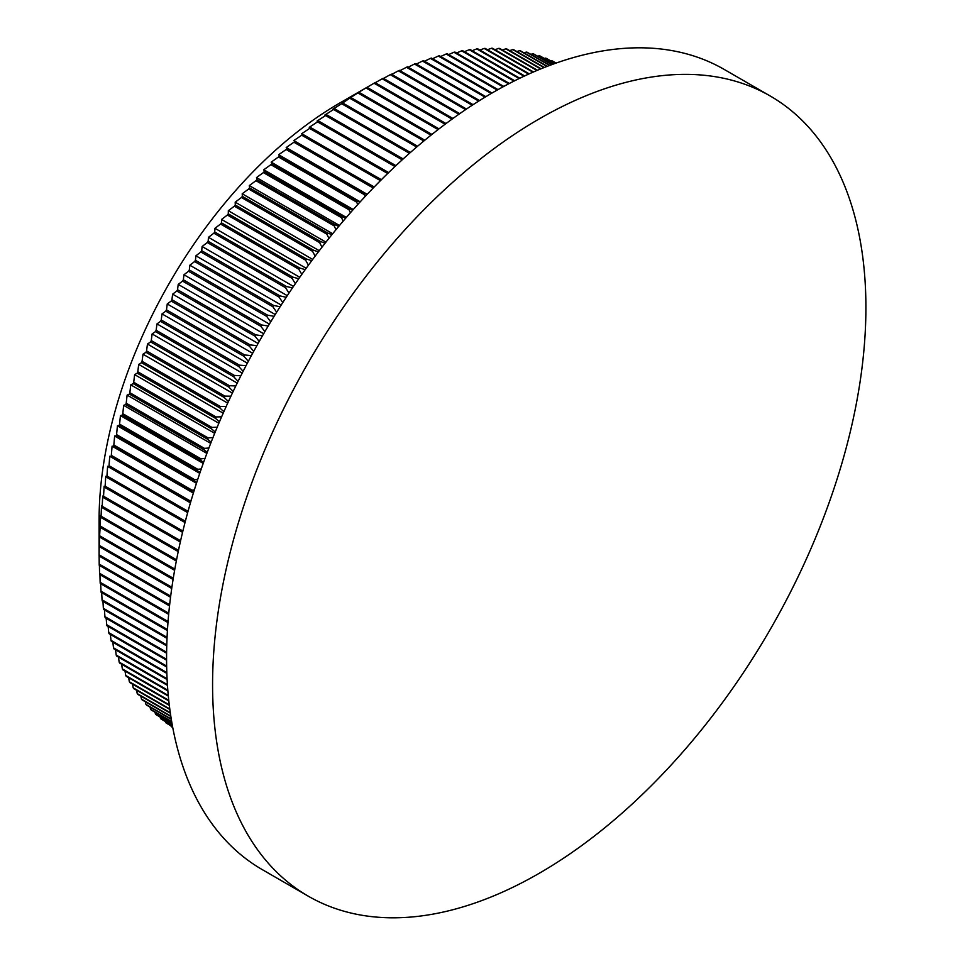 <?xml version="1.0" encoding="UTF-8"?>
<svg xmlns="http://www.w3.org/2000/svg" width="965" height="965" viewBox="0 0 965 965"><rect width="100%" height="100%" fill="white"/><g stroke="black" fill="none" stroke-linecap="round" stroke-linejoin="round"><path stroke-width="1.45" d="M99.093 555.418L99.093 520.002A340.512 196.595 -60 0 1 339.873 102.953L367.014 87.308A383.889 221.636 -60 0 0 365.952 87.948L358.896 92.254A383.889 221.636 -60 0 0 357.834 92.93L350.79 97.477A383.889 221.636 -60 0 0 349.728 98.189L342.696 102.978A383.889 221.636 -60 0 0 341.646 103.713L332.732 109.262L334.638 108.731A383.889 221.636 -60 0 0 333.576 109.503L324.867 115.04L326.604 114.751A383.889 221.636 -60 0 0 325.555 115.559L317.039 121.059L318.607 121.023A383.889 221.636 -60 0 0 317.557 121.867L309.246 127.332L310.658 127.537A383.889 221.636 -60 0 0 309.62 128.417L301.514 133.833L302.769 134.304A383.889 221.636 -60 0 0 301.731 135.209L293.83 140.576L294.928 141.3A383.889 221.636 -60 0 0 293.915 142.241L286.207 147.548L287.172 148.538A383.889 221.636 -60 0 0 286.159 149.503L278.656 154.738L279.476 155.992A383.889 221.636 -60 0 0 278.475 156.981L271.189 162.144L271.865 163.664A383.889 221.636 -60 0 0 270.875 164.677L263.795 169.756L264.35 171.541A383.889 221.636 -60 0 0 263.373 172.59L256.497 177.572L256.919 179.623A383.889 221.636 -60 0 0 255.954 180.696L249.296 185.594L249.597 187.91A383.889 221.636 -60 0 0 248.644 189.007L242.191 193.784L242.384 196.378A383.889 221.636 -60 0 0 241.443 197.499L235.207 202.167L235.279 205.026A383.889 221.636 -60 0 0 234.362 206.172L228.331 210.72L228.295 213.856A383.889 221.636 -60 0 0 227.39 215.026L221.576 219.441L221.443 222.843A383.889 221.636 -60 0 0 220.563 224.037L214.954 228.307L214.725 231.986A383.889 221.636 -60 0 0 213.856 233.192L208.464 237.33L208.151 241.286A383.889 221.636 -60 0 0 207.294 242.517L202.107 246.497L201.709 250.719A383.889 221.636 -60 0 0 200.877 251.974L195.907 255.797L195.437 260.285A383.889 221.636 -60 0 0 194.616 261.551L189.852 265.218L189.309 269.983A383.889 221.636 -60 0 0 188.513 271.262L183.953 274.76L183.338 279.79A383.889 221.636 -60 0 0 182.566 281.092L178.211 284.41L177.548 289.705A383.889 221.636 -60 0 0 176.8 291.02L172.639 294.156L171.915 299.717A383.889 221.636 -60 0 0 171.191 301.044L167.247 303.987L166.475 309.825A383.889 221.636 -60 0 0 165.775 311.152L162.023 313.902L161.215 320.006A383.889 221.636 -60 0 0 160.528 321.345L156.981 323.902L156.137 330.259A383.889 221.636 -60 0 0 155.486 331.598L152.12 333.95L151.252 340.561A383.889 221.636 -60 0 0 150.624 341.924L147.452 344.059L146.559 350.934A383.889 221.636 -60 0 0 145.956 352.297L142.989 354.215L142.072 361.332A383.889 221.636 -60 0 0 141.505 362.707L138.707 364.408L137.79 371.778A383.889 221.636 -60 0 0 137.247 373.153L134.642 374.625L133.713 382.249A383.889 221.636 -60 0 0 133.194 383.612L130.77 384.866L129.853 392.719A383.889 221.636 -60 0 0 129.358 394.094L127.115 395.107L126.21 403.213A383.889 221.636 -60 0 0 125.739 404.576L123.677 405.36L122.784 413.683A383.889 221.636 -60 0 0 122.35 415.059L120.444 415.601L119.576 424.154A383.889 221.636 -60 0 0 119.165 425.529L117.428 425.818L116.584 434.6A383.889 221.636 -60 0 0 116.21 435.963L114.642 436.011L113.834 445.01A383.889 221.636 -60 0 0 113.496 446.373L112.085 446.168L111.313 455.383A383.889 221.636 -60 0 0 110.999 456.735L109.745 456.276L109.021 465.709A383.889 221.636 -60 0 0 108.731 467.048L107.622 466.324L106.958 475.962A383.889 221.636 -60 0 0 106.705 477.301L105.74 476.324L105.137 486.155A383.889 221.636 -60 0 0 104.92 487.482L104.099 486.239L103.557 496.263A383.889 221.636 -60 0 0 103.364 497.59L102.676 496.07L102.206 506.299A383.889 221.636 -60 0 0 102.049 507.602L101.494 505.817L101.096 516.227A383.889 221.636 -60 0 0 100.975 517.517L100.541 515.467L100.239 526.046A383.889 221.636 -60 0 0 100.143 527.324L99.612 535.756A383.889 221.636 -60 0 0 99.552 537.023L99.226 545.346A383.889 221.636 -60 0 0 99.202 546.588L99.093 554.803A383.889 221.636 -60 0 0 99.093 555.418A383.889 221.636 -60 0 0 99.093 556.033L170.54 597.275M172.735 727.489L171.915 727.019A383.889 221.636 -60 0 1 171.191 726.536L170.962 725.801M172.59 726.742L166.475 723.207A383.889 221.636 -60 0 1 165.775 722.688L165.425 721.543M172.373 725.547L161.215 719.106A383.889 221.636 -60 0 1 160.528 718.539L160.094 716.995M172.084 723.919L156.137 714.715A383.889 221.636 -60 0 1 155.486 714.112L154.967 712.182M171.722 721.856L151.252 710.035A383.889 221.636 -60 0 1 150.624 709.408L150.045 707.092M171.312 719.371L146.559 705.089A383.889 221.636 -60 0 1 145.956 704.414L145.329 701.736M170.841 716.476L142.072 699.866A383.889 221.636 -60 0 1 141.505 699.155L140.83 696.115M170.359 713.171L137.79 694.366A383.889 221.636 -60 0 1 137.247 693.63L136.548 690.24M169.84 709.468L133.713 688.612A383.889 221.636 -60 0 1 133.194 687.828L132.482 684.101M169.321 705.379L129.853 682.593A383.889 221.636 -60 0 1 129.358 681.785L128.635 677.72M168.815 700.916L126.21 676.308A383.889 221.636 -60 0 1 125.739 675.476L125.016 671.085M168.32 696.091L122.784 669.794A383.889 221.636 -60 0 1 122.35 668.914L121.626 664.21M167.862 690.904L119.576 663.027A383.889 221.636 -60 0 1 119.165 662.123L118.466 657.105M167.464 685.391L116.584 656.031A383.889 221.636 -60 0 1 116.21 655.09L115.535 649.771M167.114 679.553L113.834 648.794A383.889 221.636 -60 0 1 113.496 647.829L112.845 642.22M166.849 673.401L111.313 641.339A383.889 221.636 -60 0 1 110.999 640.35L110.384 634.451M166.668 666.948L109.021 633.667A383.889 221.636 -60 0 1 108.731 632.642L108.164 626.478M166.583 660.205L106.958 625.778A383.889 221.636 -60 0 1 106.705 624.729L106.186 618.3M166.595 653.184L105.137 617.697A383.889 221.636 -60 0 1 104.92 616.623L104.449 609.928M166.74 645.899L103.557 609.41A383.889 221.636 -60 0 1 103.364 608.312L102.953 601.376M167.005 638.36L102.206 600.942A383.889 221.636 -60 0 1 102.049 599.82L101.699 592.643M167.415 630.579L101.096 592.293A383.889 221.636 -60 0 1 100.975 591.147L100.698 583.729M167.958 622.57L100.239 583.463A383.889 221.636 -60 0 1 100.143 582.293L99.938 574.658M168.658 614.343L99.612 574.477A383.889 221.636 -60 0 1 99.552 573.282L99.419 565.43M169.514 605.899L99.226 565.321A383.889 221.636 -60 0 1 99.202 564.115L99.142 556.057M212.577 684.692A461.97 266.726 -60 0 1 539.242 118.888A461.97 266.726 -60 0 1 770.227 96.005A461.97 266.726 -60 0 1 865.907 307.497A461.97 266.726 -60 0 1 539.242 873.289A461.97 266.726 -60 0 1 308.257 896.171A461.97 266.726 -60 0 1 212.577 684.692M308.257 896.171L262.251 869.61A461.97 266.726 -60 0 1 191.444 499.424A461.97 266.726 -60 0 1 493.236 92.326A461.97 266.726 -60 0 1 724.22 69.444L770.227 96.005M431.934 134.424L358.896 92.254M431.005 135.172L357.834 92.93M424.793 140.214L350.79 97.477M423.864 140.987L349.728 98.189M417.616 146.234L342.696 102.978M416.675 147.03L341.646 103.713M410.402 152.482L334.638 108.731M409.462 153.314L333.576 109.503M403.165 158.948L326.604 114.751M402.212 159.816L325.555 115.559M395.903 165.654L318.607 121.023M394.95 166.547L317.557 121.867M388.642 172.566L310.658 127.537M387.701 173.495L309.62 128.417M380.15 180.938L379.957 180.371A383.889 221.636 -60 0 1 380.982 179.466L302.769 134.304M379.957 180.371L301.731 135.209M372.587 188.645L372.128 187.391A383.889 221.636 -60 0 1 373.153 186.462L294.928 141.3M372.128 187.391L293.915 142.241M373.153 186.462L374.155 187.029M365.096 196.534L364.372 194.653A383.889 221.636 -60 0 1 365.385 193.688L287.172 148.538M364.372 194.653L286.159 149.503M365.385 193.688L366.965 194.544M357.689 204.592L356.688 202.143A383.889 221.636 -60 0 1 357.689 201.142L279.476 155.992M356.688 202.143L278.475 156.981M357.689 201.142L359.836 202.24M350.367 212.807L349.089 209.839A383.889 221.636 -60 0 1 350.078 208.814L271.865 163.664M349.089 209.839L270.875 164.677M350.078 208.814L352.756 210.105M343.118 221.178L341.586 217.752A383.889 221.636 -60 0 1 342.563 216.703L264.35 171.541M341.586 217.752L263.373 172.59M342.563 216.703L345.735 218.138M335.977 229.706L334.167 225.858A383.889 221.636 -60 0 1 335.132 224.785L256.919 179.623M334.167 225.858L255.954 180.696M335.132 224.785L338.775 226.329M328.932 238.379L326.858 234.169A383.889 221.636 -60 0 1 327.81 233.06L249.597 187.91M326.858 234.169L248.644 189.007M327.81 233.06L331.9 234.688M321.984 247.185L319.656 242.661A383.889 221.636 -60 0 1 320.597 241.54L242.384 196.378M319.656 242.661L241.443 197.499M320.597 241.54L325.096 243.204M315.145 256.123L312.576 251.334A383.889 221.636 -60 0 1 313.492 250.188L235.279 205.026M312.576 251.334L234.362 206.172M313.492 250.188L318.378 251.877M308.426 265.194L305.616 260.176A383.889 221.636 -60 0 1 306.52 259.006L228.295 213.856M305.616 260.176L227.39 215.026M306.52 259.006L311.743 260.695M301.828 274.386L298.776 269.187A383.889 221.636 -60 0 1 299.657 267.993L221.443 222.843M298.776 269.187L220.563 224.037M299.657 267.993L305.205 269.645M295.338 283.686L292.069 278.354A383.889 221.636 -60 0 1 292.938 277.148L214.725 231.986M292.069 278.354L213.856 233.192M292.938 277.148L298.764 278.728M288.981 293.083L285.507 287.666A383.889 221.636 -60 0 1 286.364 286.436L208.151 241.286M285.507 287.666L207.294 242.517M286.364 286.436L292.431 287.956M282.757 302.588L279.102 297.123A383.889 221.636 -60 0 1 279.934 295.881L201.709 250.719M279.102 297.123L200.877 251.974M279.934 295.881L286.195 297.292M276.653 312.19L272.83 306.713A383.889 221.636 -60 0 1 273.65 305.447L195.437 260.285M272.83 306.713L194.616 261.551M273.65 305.447L280.079 306.761M270.707 321.876L266.726 316.423A383.889 221.636 -60 0 1 267.522 315.145L189.309 269.983M266.726 316.423L188.513 271.262M267.522 315.145L274.084 316.327M264.892 331.634L260.791 326.242A383.889 221.636 -60 0 1 261.551 324.952L183.338 279.79M260.791 326.242L182.566 281.092M261.551 324.952L268.21 326.013M259.211 341.465L255.013 336.17A383.889 221.636 -60 0 1 255.761 334.867L177.548 289.705M255.013 336.17L176.8 291.02M255.761 334.867L262.468 335.796M253.698 351.369L249.404 346.194A383.889 221.636 -60 0 1 250.14 344.879L171.915 299.717M249.404 346.194L171.191 301.044M250.14 344.879L256.847 345.663M248.331 361.32L243.988 356.314A383.889 221.636 -60 0 1 244.688 354.975L166.475 309.825M243.988 356.314L165.775 311.152M244.688 354.975L251.37 355.627M243.108 371.32L238.753 366.495A383.889 221.636 -60 0 1 239.429 365.156L161.215 320.006M238.753 366.495L160.528 321.345M239.429 365.156L246.039 365.663M238.053 381.368L233.699 376.76A383.889 221.636 -60 0 1 234.35 375.409L156.137 330.259M233.699 376.76L155.486 331.598M234.35 375.409L240.852 375.771M233.156 391.452L228.838 387.074A383.889 221.636 -60 0 1 229.465 385.723L151.252 340.561M228.838 387.074L150.624 341.924M229.465 385.723L235.81 385.952M228.428 401.561L224.182 397.447A383.889 221.636 -60 0 1 224.773 396.084L146.559 350.934M224.182 397.447L145.956 352.297M224.773 396.084L230.912 396.193M223.856 411.693L219.718 407.857A383.889 221.636 -60 0 1 220.285 406.494L142.072 361.332M219.718 407.857L141.505 362.707M220.285 406.494L226.184 406.482M219.453 421.838L215.46 418.303A383.889 221.636 -60 0 1 216.003 416.94L137.79 371.778M215.46 418.303L137.247 373.153M216.003 416.94L221.612 416.82M215.219 431.994L211.407 428.774A383.889 221.636 -60 0 1 211.926 427.399L133.713 382.249M211.407 428.774L133.194 383.612M211.926 427.399L217.197 427.193M211.166 442.151L207.584 439.256A383.889 221.636 -60 0 1 208.066 437.881L129.853 392.719M207.584 439.256L129.358 394.094M208.066 437.881L212.963 437.591M207.27 452.296L203.965 449.738A383.889 221.636 -60 0 1 204.423 448.363L126.21 403.213M203.965 449.738L125.739 404.576M204.423 448.363L208.886 448.025M203.567 462.428L200.563 460.221A383.889 221.636 -60 0 1 200.997 458.845L122.784 413.683M200.563 460.221L122.35 415.059M200.997 458.845L204.99 458.471M200.02 472.536L197.379 470.679A383.889 221.636 -60 0 1 197.789 469.316L119.576 424.154M197.379 470.679L119.165 425.529M197.789 469.316L201.263 468.93M196.667 482.609L194.435 481.125A383.889 221.636 -60 0 1 194.809 479.762L116.584 434.6M194.435 481.125L116.21 435.963M194.809 479.762L197.728 479.376M193.483 492.657L191.709 491.535A383.889 221.636 -60 0 1 192.047 490.172L113.834 445.01M191.709 491.535L113.496 446.373M192.047 490.172L194.363 489.834M190.479 502.656L189.212 501.897A383.889 221.636 -60 0 1 189.526 500.546L111.313 455.383M189.212 501.897L110.999 456.735M189.526 500.546L191.191 500.268M187.656 512.62L186.945 512.21A383.889 221.636 -60 0 1 187.234 510.859L109.021 465.709M186.945 512.21L108.731 467.048M187.234 510.859L188.199 510.69M185.015 522.511L184.918 522.463A383.889 221.636 -60 0 1 185.171 521.124L106.958 475.962M184.918 522.463L106.705 477.301M182.88 531.039L105.137 486.155M182.566 532.318L104.92 487.482M180.588 540.738L103.557 496.263M180.298 542.004L103.364 497.59M178.477 550.327L102.206 506.299M178.223 551.582L102.049 507.602M176.559 559.797L101.096 516.227M176.33 561.015L100.975 517.517M174.822 569.109L100.239 526.046M174.617 570.327L100.143 527.324M173.266 578.276L99.612 535.756M173.073 579.47L99.552 537.023M171.891 587.287L99.226 545.346M171.722 588.457L99.202 546.588M170.684 596.129L99.093 554.803M169.635 604.79L99.202 564.115M168.766 613.245L99.552 573.282M168.043 621.496L100.143 582.293M167.476 629.542L100.975 591.147M167.054 637.346L102.049 599.82M166.764 644.922L103.364 608.312M166.607 652.244L104.92 616.623M166.571 659.3L106.705 624.729M166.643 666.079L108.731 632.642M166.812 672.569L110.999 640.35M167.078 678.769L113.496 647.829M167.415 684.643L116.21 655.09M167.814 690.204L119.165 662.123M168.26 695.427L122.35 668.914M168.742 700.3L125.739 675.476M169.249 704.812L129.358 681.785M169.768 708.949L133.194 687.828M170.286 712.701L137.247 693.63M170.781 716.066L141.505 699.155M171.251 719.022L145.956 704.414M171.673 721.555L150.624 709.408M172.035 723.678L155.486 714.112M172.337 725.354L160.528 718.539M172.566 726.609L165.775 722.688M172.723 727.417L171.191 726.536M556.081 63.087L552.583 61.072A383.889 221.636 -60 0 0 551.787 60.711L550.822 60.928M555.973 63.123L551.787 60.711M555.14 63.425L546.467 58.419A383.889 221.636 -60 0 0 545.659 58.093L544.296 58.419M554.996 63.473L545.659 58.093M553.789 63.907L540.207 56.054A383.889 221.636 -60 0 0 539.375 55.777L537.638 56.223M553.584 63.98L539.375 55.777M552.028 64.546L533.79 54.016A383.889 221.636 -60 0 0 532.945 53.763L530.834 54.354M551.775 64.643L532.945 53.763M549.869 65.343L527.228 52.279A383.889 221.636 -60 0 0 526.359 52.074L523.899 52.785M549.555 65.463L526.359 52.074M547.324 66.308L520.533 50.843A383.889 221.636 -60 0 0 519.64 50.675L516.842 51.543M546.95 66.452L519.64 50.675M544.393 67.454L513.694 49.722A383.889 221.636 -60 0 0 512.789 49.601L509.665 50.614M543.983 67.61L512.789 49.601M541.1 68.768L506.734 48.926A383.889 221.636 -60 0 0 505.805 48.841L502.367 49.999M540.641 68.949L505.805 48.841M537.469 70.264L499.641 48.431A383.889 221.636 -60 0 0 498.712 48.383L494.973 49.71M536.962 70.481L498.712 48.383M533.5 71.953L492.44 48.25A383.889 221.636 -60 0 0 491.499 48.25L487.47 49.734M532.957 72.194L491.499 48.25M529.23 73.847L485.13 48.383A383.889 221.636 -60 0 0 484.165 48.431L479.87 50.071M528.651 74.112L484.165 48.431M524.658 75.933L477.723 48.829A383.889 221.636 -60 0 0 476.746 48.913L472.175 50.735M524.043 76.223L476.746 48.913M519.821 78.237L470.208 49.601A383.889 221.636 -60 0 0 469.219 49.722L464.406 51.7M519.158 78.551L469.219 49.722M514.707 80.746L462.621 50.675A383.889 221.636 -60 0 0 461.608 50.831L456.554 52.991M514.019 81.096L461.608 50.831M509.363 83.473L454.937 52.062A383.889 221.636 -60 0 0 453.924 52.255L448.629 54.595M508.639 83.858L453.924 52.255M503.79 86.44L447.181 53.751A383.889 221.636 -60 0 0 446.156 53.992L440.643 56.501M503.042 86.838L446.156 53.992M498 89.612L439.352 55.753A383.889 221.636 -60 0 0 438.327 56.042L432.597 58.72M497.228 90.047L438.327 56.042M492.029 93.026L431.464 58.069A383.889 221.636 -60 0 0 430.426 58.395L424.504 61.253M491.221 93.496L430.426 58.395M485.865 96.681L423.526 60.686A383.889 221.636 -60 0 0 422.477 61.048L416.361 64.076M485.045 97.175L422.477 61.048M479.545 100.565L415.541 63.606A383.889 221.636 -60 0 0 414.492 64.016L408.183 67.212M478.712 101.084L414.492 64.016M473.079 104.678L407.507 66.826A383.889 221.636 -60 0 0 406.458 67.273L399.98 70.65M472.223 105.245L406.458 67.273M466.481 109.045L399.45 70.336A383.889 221.636 -60 0 0 398.388 70.819L391.754 74.377M465.613 109.636L398.388 70.819M459.762 113.641L391.356 74.148A383.889 221.636 -60 0 0 390.294 74.667L383.503 78.394M458.87 114.256L390.294 74.667M452.935 118.478L383.25 78.249A383.889 221.636 -60 0 0 382.188 78.804L375.252 82.701M452.03 119.129L382.188 78.804M446.011 123.556L375.144 82.64A383.889 221.636 -60 0 0 374.07 83.231L339.873 102.953M445.094 124.244L374.07 83.231M438.086 129.587L365.952 87.948M439.003 128.876L367.014 87.308M190.431 502.862L109.745 456.276M193.35 493.091L112.085 446.168M196.462 483.248L114.642 436.011M199.755 473.345L117.428 425.818M203.217 463.381L120.444 415.601M206.86 453.393L123.677 405.36M210.684 443.357L127.115 395.107M214.688 433.309L130.77 384.866M218.85 423.249L134.642 374.625M223.192 413.189L138.707 364.408M227.704 403.129L142.989 354.215M232.372 393.093L147.452 344.059M237.209 383.081L152.12 333.95M242.203 373.105L156.981 323.902M247.342 363.166L162.023 313.902M252.637 353.299L167.247 303.987M258.077 343.48L172.639 294.156M263.662 333.733L178.211 284.41M269.368 324.083L183.953 274.76M275.218 314.506L189.852 265.218M281.189 305.036L195.907 255.797M287.268 295.664L202.107 246.497M293.469 286.412L208.464 237.33M299.777 277.281L214.954 228.307M306.182 268.282L221.576 219.441M312.684 259.416L228.331 210.72M319.27 250.707L235.207 202.167M325.941 242.143L242.191 193.784M332.684 233.735L249.296 185.594M339.487 225.484L256.497 177.572M346.351 217.427L263.795 169.756M353.262 209.526L271.189 162.144M360.21 201.818L278.656 154.738M367.195 194.303L286.207 147.548M374.203 186.981L293.83 140.576"/></g></svg>
